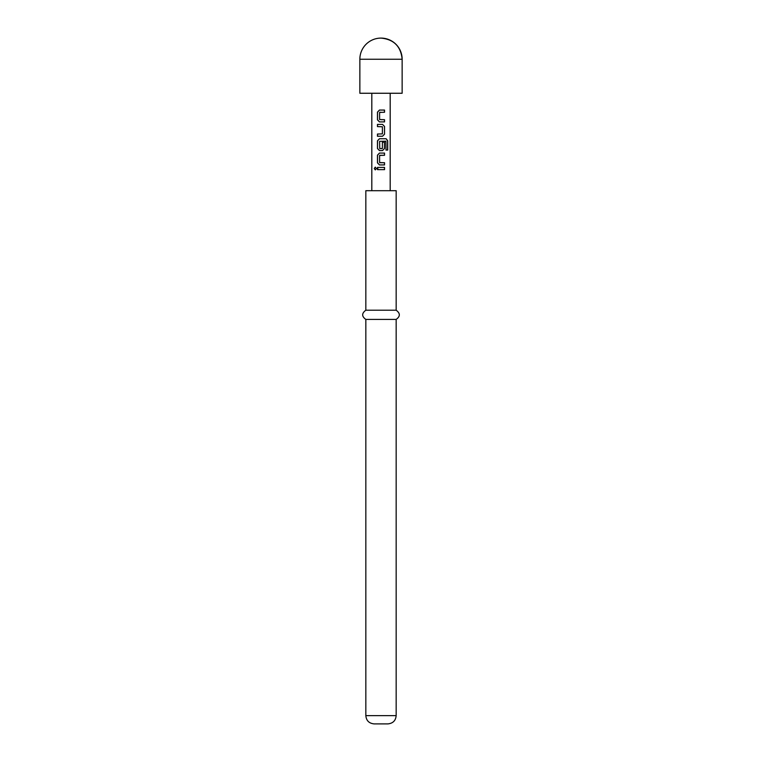 <?xml version="1.0" encoding="UTF-8"?>
<svg xmlns="http://www.w3.org/2000/svg" width="762" height="762" viewBox="0 0 762 762"><rect width="100%" height="100%" fill="white"/><g stroke="black" fill="none" stroke-linecap="round" stroke-linejoin="round"><path stroke-width="0.57" stroke-dasharray="3.81 2.86" d="M375.314 167.164L376.485 168.526L375.314 169.888M384.534 112.262L379.628 112.414L379.628 119.548L381 119.691M379.486 110.061L381.762 110.061M384.534 121.901L381 121.901M382.514 136.236L377.466 136.236M377.466 134.036L382.391 133.883L382.391 126.749L377.466 126.606M385.934 150.066L385.81 141.189L379.628 141.332L379.752 148.619M379.486 138.741L386.153 138.741M382.362 142.199L382.248 148.619M379.771 155.286L379.752 162.716M379.486 153.076L381 153.076M379.438 169.631L378.009 169.631M377.466 167.421L384.534 167.421M402.145 93.259L359.855 93.259M396.164 310.21L365.836 310.21M396.164 190.7L365.836 190.7M396.164 319.411L365.836 319.411M387.896 723.9L374.104 723.9M359.855 59.246L402.145 59.246M396.164 715.623L365.836 715.623"/><path stroke-width="1.14" d="M374.256 168.526L375.256 167.154L376.399 168.526L375.256 169.888L374.256 168.526L375.314 167.164M381 119.691L384.534 119.691L384.534 121.901L379.486 121.901L377.542 119.834L377.542 112.119L379.486 110.061L384.534 110.061L384.534 112.262L379.6 112.414L379.6 119.548L384.458 119.691L384.458 121.901M377.542 136.236L377.542 134.036M377.542 126.606L377.542 124.397L382.543 124.397L384.534 126.454L384.534 134.179L382.543 136.236L377.466 136.236L377.466 134.036L382.391 133.883L382.391 126.749L377.466 126.606L377.466 124.397L382.543 124.397L384.534 126.454M382.391 142.199L384.534 142.199L384.534 148.523L382.543 150.581L379.486 150.581L377.542 148.523L377.542 140.799L379.486 138.741L386.153 138.741L387.725 140.799L387.725 150.066L386.029 150.066L385.905 141.189L379.6 141.332L379.752 148.619L382.391 148.466L382.391 142.199L384.458 142.199L384.458 148.523L382.514 150.581L379.457 150.581L377.466 148.523L377.466 140.799L379.457 138.741M379.752 162.716L384.534 162.716L384.534 164.925L379.486 164.925L377.542 162.858L377.542 155.143L379.486 153.076L384.534 153.076L384.534 155.286L379.6 155.438L379.6 162.563L384.458 162.716L384.458 164.925L379.457 164.925L377.466 162.858L377.466 155.143L379.457 153.076M384.458 167.421L384.458 169.631L377.466 169.631L377.466 167.421L384.534 167.421L384.534 169.631L379.438 169.631M378.009 169.631L377.542 167.421M359.855 59.246L359.855 93.259L402.145 93.259L402.145 59.246C400.888 46.406 393.84 39.357 381 38.1A21.145 21.145 0 0 0 359.855 59.246L402.145 59.246A21.145 21.145 0 0 0 381 38.1M381 310.21L396.164 310.21L396.164 190.7L365.836 190.7L365.836 310.21L381 310.21M396.164 319.411L396.164 715.623L365.836 715.623L365.836 319.411L396.164 319.411C400.374 316.401 400.374 313.334 396.164 310.21M365.836 715.623C366.274 720.604 369.037 723.367 374.104 723.9L387.896 723.9C392.963 723.367 395.726 720.604 396.164 715.623M379.752 148.619L382.248 148.619M381 153.076L384.458 153.076L384.458 155.286L379.752 155.286M381 121.901L379.457 121.901L377.466 119.834L377.466 112.119L379.457 110.061M381 112.262L379.752 112.262M375.314 169.888L374.39 168.526M386.153 138.741L387.591 140.799L387.591 150.066L385.934 150.066M384.458 126.454L384.534 134.179M384.458 134.179L382.514 136.236M381 110.061L384.458 110.061L384.458 112.262M390.192 190.7L390.192 93.259M371.808 190.7L371.808 93.259M365.836 319.411C361.626 316.401 361.626 313.334 365.836 310.21"/></g></svg>
